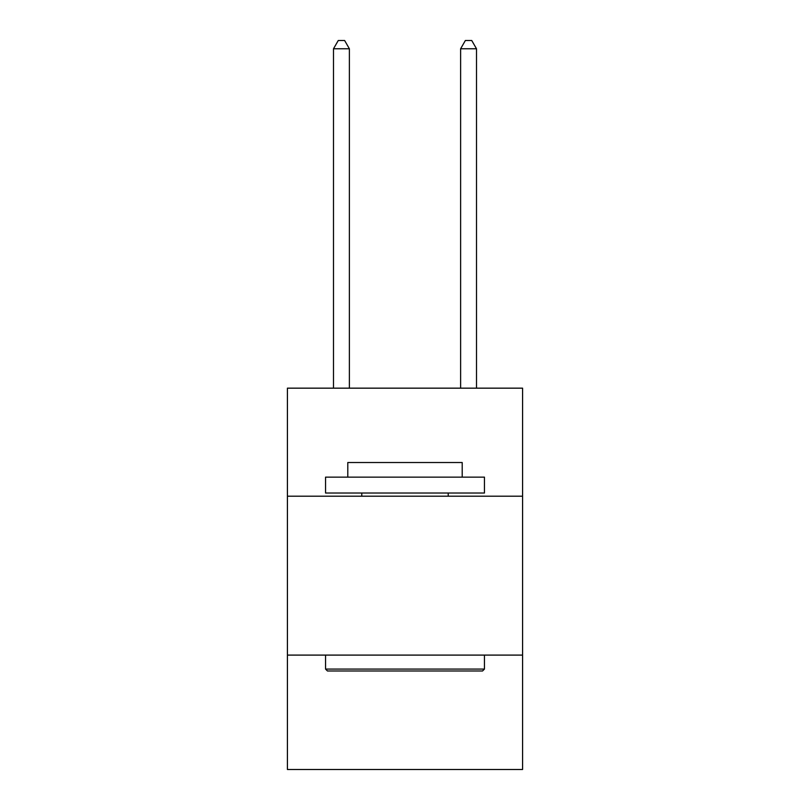 <?xml version="1.0" encoding="UTF-8"?>
<svg xmlns="http://www.w3.org/2000/svg" width="810" height="810" viewBox="0 0 810 810"><rect width="100%" height="100%" fill="white"/><g stroke="black" fill="none" stroke-linecap="round" stroke-linejoin="round"><path stroke-width="1.21" d="M522.582 496.206L522.582 388.162L287.418 388.162L287.418 496.206L522.582 496.206L522.582 769.5L287.418 769.5L287.418 496.206M522.582 655.098L287.418 655.098M327.463 670.984L325.549 669.08L484.451 669.08L482.537 670.984L327.463 670.984M484.451 477.141L484.451 493.027L325.549 493.027L325.549 477.141L484.451 477.141M347.794 477.141L347.794 462.52L462.206 462.52L462.206 477.141M484.451 655.098L484.451 669.08M325.549 655.098L325.549 669.08M448.224 493.027L448.224 496.206M361.776 493.027L361.776 496.206M349.383 388.162L349.383 48.762L333.497 48.762L333.497 388.162M333.497 48.762L338.266 40.5L344.625 40.5L349.383 48.762M476.503 388.162L476.503 48.762L460.617 48.762L460.617 388.162M460.617 48.762L465.375 40.5L471.734 40.5L476.503 48.762"/></g></svg>
